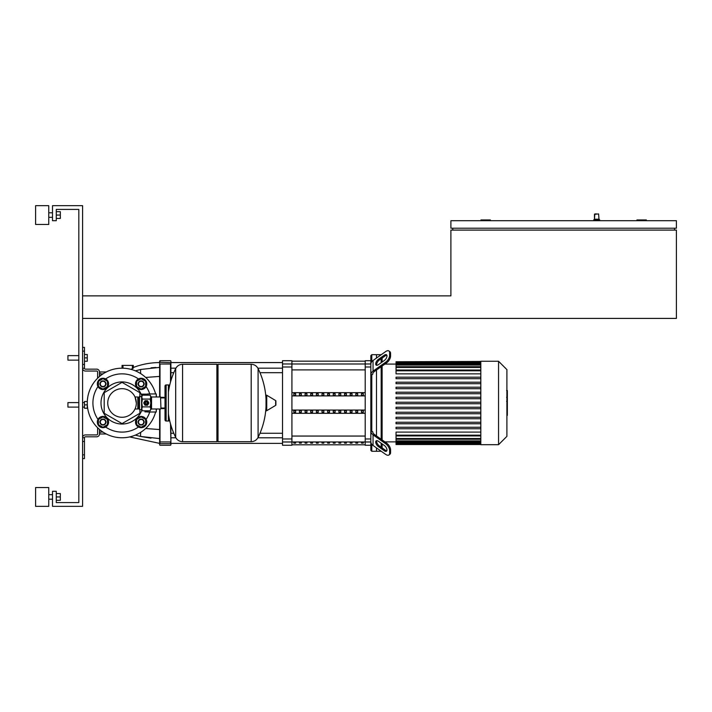 <?xml version="1.0" encoding="UTF-8"?>
<svg xmlns="http://www.w3.org/2000/svg" width="712" height="712" viewBox="0 0 712 712"><rect width="100%" height="100%" fill="white"/><g stroke="black" fill="none" stroke-linecap="round" stroke-linejoin="round"><path stroke-width="1.07" d="M593.719 220.702L593.719 219.946L593.719 220.702L593.719 219.946L599.726 219.946L599.726 220.702M593.719 219.946L594.467 219.198L598.979 219.198L599.726 219.946M596.727 213.938L594.84 213.938L596.727 213.938M82.583 318.415L676.4 318.415L676.4 230.092L450.901 230.092L450.901 295.863L82.583 295.863M646.336 220.702L646.336 219.946L636.937 219.946L636.937 220.702M674.522 228.214L674.522 230.092M676.4 228.214L676.4 220.702L450.901 220.702L450.901 228.214L676.4 228.214M490.363 220.702L490.363 219.946L480.965 219.946L480.965 220.702M452.779 228.214L452.779 230.092M67.925 355.626L67.925 360.138L67.925 355.626L78.818 355.626M84.461 354.496L87.273 354.496L87.273 357.878L84.461 357.878M87.273 357.878L87.273 361.26L84.461 361.26M67.925 402.6L67.925 407.113L67.925 402.6L78.818 402.6M87.273 404.861L87.273 401.479L84.461 401.479L84.461 408.243L87.273 408.243L87.273 404.861L84.461 404.861M136.339 402.983C134.915 410.735 134.915 410.735 136.339 402.983L135.013 396.967L136.339 402.983M135.013 396.967L137.825 396.967L137.825 408.991L135.013 408.991M122.046 417.276A14.302 14.302 0 0 0 136.339 402.983A14.302 14.302 0 0 0 122.046 388.681A14.302 14.302 0 0 0 107.743 402.983A14.302 14.302 0 0 0 122.046 417.276M165.015 419.893L165.015 419.893A1.13 1.13 0 0 0 166.145 421.023L166.145 384.943A1.13 1.13 0 0 0 165.015 386.064L165.015 419.893M169.527 385.993A1.13 1.13 0 0 0 168.406 384.943L168.406 421.023A1.13 1.13 0 0 0 169.527 419.964M144.367 402.983A1.913 1.913 0 0 1 146.28 401.061A1.913 1.913 0 0 1 148.203 402.983A1.913 1.913 0 0 1 146.28 404.897A1.913 1.913 0 0 1 144.367 402.983M145.159 402.983A1.13 1.13 0 0 1 146.28 401.853A1.13 1.13 0 0 1 147.411 402.983A1.13 1.13 0 0 1 146.28 404.105A1.13 1.13 0 0 1 145.159 402.983M145.346 402.983A0.943 0.943 0 0 1 146.28 402.04A0.943 0.943 0 0 1 147.224 402.983A0.943 0.943 0 0 1 146.28 403.918A0.943 0.943 0 0 1 145.346 402.983M139.516 396.406L139.516 409.56L138.956 408.991L138.956 396.967L141.59 396.406L142.382 395.169L141.777 397.118L141.777 396.21M139.516 409.56L141.777 409.747L141.777 397.118L142.382 399.076L141.777 402.983L142.382 406.881L141.777 408.839L142.382 410.788L150.188 410.788L150.793 408.839L150.188 410.788M160.939 408.617L160.565 396.967L160.939 408.617L163.947 408.617L163.368 408.038M160.565 396.967L151.549 396.967A0.748 0.748 0 0 1 150.793 396.21L150.793 408.839L150.188 406.881L150.793 402.983L150.188 399.076L150.793 397.118L150.188 395.169L142.382 395.169M160.565 408.991L151.549 408.991A0.748 0.748 0 0 0 150.793 409.747M142.382 399.076L150.188 399.076M142.382 406.881L150.188 406.881M144.91 405.11L143.753 403.099A2.537 2.537 0 0 1 143.753 402.858L144.91 400.847A2.537 2.537 0 0 1 145.123 400.723L147.446 400.723A2.537 2.537 0 0 1 147.651 400.847L148.817 402.858A2.537 2.537 0 0 1 148.817 403.099L147.651 405.11A2.537 2.537 0 0 1 147.446 405.235L145.123 405.235A2.537 2.537 0 0 1 144.91 405.11M266.021 410.326A0.472 0.472 0 0 0 266.733 410.726L275.66 405.368A0.472 0.472 0 0 0 275.891 404.968L275.891 400.99A0.472 0.472 0 0 0 275.66 400.589L266.733 395.231A0.472 0.472 0 0 0 266.021 395.632L266.021 410.326M168.406 392.187A77.795 77.795 0 0 1 175.677 368.567L175.677 402.983L175.677 368.567C177.163 365.826 179.469 364.393 182.584 364.268L216.884 364.268L216.884 441.689L182.584 441.689C179.469 441.565 177.163 440.141 175.677 437.39L175.677 402.983L175.677 437.39A77.795 77.795 0 0 1 168.406 413.77M251.185 364.268C254.3 364.393 256.605 365.826 258.091 368.567L258.091 437.39C256.605 440.141 254.3 441.565 251.185 441.689L251.185 364.268L218.014 364.268L216.884 365.398M251.185 441.689L218.014 441.689L216.884 440.559M218.014 364.268L218.014 441.689M165.015 397.928L160.939 397.928M165.015 408.038L160.939 408.038M138.956 397.928L137.825 397.928M138.956 408.038L137.825 408.038M102.964 416.422A5.634 5.634 0 0 1 108.598 422.065A5.634 5.634 0 0 1 102.964 427.698A5.634 5.634 0 0 1 97.322 422.065A5.634 5.634 0 0 1 102.964 416.422M102.964 425.064A3.008 3.008 0 0 0 105.963 422.065A3.008 3.008 0 0 0 102.964 419.057A3.008 3.008 0 0 0 99.956 422.065A3.008 3.008 0 0 0 102.964 425.064M102.964 424.69A2.634 2.634 0 0 1 100.33 422.065A2.634 2.634 0 0 1 102.964 419.43A2.634 2.634 0 0 1 105.59 422.065A2.634 2.634 0 0 1 102.964 424.69M107.468 424.663L102.964 427.271L98.452 424.663L98.452 419.457L102.964 416.858L107.468 419.457L107.468 424.663M102.964 378.259A5.634 5.634 0 0 1 108.598 383.901A5.634 5.634 0 0 1 102.964 389.535A5.634 5.634 0 0 1 97.322 383.901A5.634 5.634 0 0 1 102.964 378.259M102.964 386.901A3.008 3.008 0 0 0 105.963 383.901A3.008 3.008 0 0 0 102.964 380.893A3.008 3.008 0 0 0 99.956 383.901A3.008 3.008 0 0 0 102.964 386.901M102.964 386.527A2.634 2.634 0 0 1 100.33 383.901A2.634 2.634 0 0 1 102.964 381.267A2.634 2.634 0 0 1 105.59 383.901A2.634 2.634 0 0 1 102.964 386.527M107.468 386.5L102.964 389.108L98.452 386.5L98.452 381.294L102.964 378.686L107.468 381.294L107.468 386.5M141.127 416.422A5.634 5.634 0 0 1 146.761 422.065A5.634 5.634 0 0 1 141.127 427.698A5.634 5.634 0 0 1 135.485 422.065A5.634 5.634 0 0 1 141.127 416.422M141.127 425.064A3.008 3.008 0 0 0 144.135 422.065A3.008 3.008 0 0 0 141.127 419.057A3.008 3.008 0 0 0 138.119 422.065A3.008 3.008 0 0 0 141.127 425.064M141.127 424.69A2.634 2.634 0 0 1 138.493 422.065A2.634 2.634 0 0 1 141.127 419.43A2.634 2.634 0 0 1 143.753 422.065A2.634 2.634 0 0 1 141.127 424.69M145.631 424.663L141.127 427.271L136.615 424.663L136.615 419.457L141.127 416.858L145.631 419.457L145.631 424.663M141.127 378.259A5.634 5.634 0 0 1 146.761 383.901A5.634 5.634 0 0 1 141.127 389.535A5.634 5.634 0 0 1 135.485 383.901A5.634 5.634 0 0 1 141.127 378.259M141.127 386.901A3.008 3.008 0 0 0 144.135 383.901A3.008 3.008 0 0 0 141.127 380.893A3.008 3.008 0 0 0 138.119 383.901A3.008 3.008 0 0 0 141.127 386.901M141.127 386.527A2.634 2.634 0 0 1 138.493 383.901A2.634 2.634 0 0 1 141.127 381.267A2.634 2.634 0 0 1 143.753 383.901A2.634 2.634 0 0 1 141.127 386.527M145.631 386.5L141.127 389.108L136.615 386.5L136.615 381.294L141.127 378.686L145.631 381.294L145.631 386.5M155.617 393.958A34.763 34.763 0 0 0 87.273 402.983A34.763 34.763 0 0 0 155.617 411.999A34.763 34.763 0 0 1 87.273 402.983M139.89 409.56L139.89 413.289L122.046 423.596L104.192 413.289L104.192 392.677L122.046 382.362L139.89 392.677L139.89 396.406M147.598 410.788L147.598 411.999L156.24 411.999L156.435 408.991M163.947 408.617L163.947 408.038M163.947 397.928L163.947 397.341L163.368 397.928M163.947 397.341L160.939 397.341M147.598 395.169L147.598 393.958L156.24 393.958L156.435 396.967M144.972 410.788L144.972 411.883L147.598 411.883M141.902 409.961A21.049 21.049 0 0 1 100.997 402.983A21.049 21.049 0 0 1 141.902 395.997M147.224 394.145L141.145 394.145M507.353 390.701L507.353 396.851M507.353 390.986L506.899 390.986M506.899 397.768L507.353 397.768L507.353 401.31L506.899 401.265M507.353 399.663L506.899 399.663M506.899 403.998L507.353 403.998L507.353 401.702L506.899 401.702M507.353 403.998L507.353 415.425L506.899 415.425M507.353 413.467L506.899 413.467M507.353 413.156L506.899 413.156M507.353 410.699L506.899 410.699M507.353 409.213L506.899 409.213M507.353 408.563L506.899 408.563M507.353 406.659L506.899 406.659M371.789 444.279L371.789 451.274L370.845 450.331L370.845 355.626L371.789 354.683L376.479 354.683L376.479 358.065L376.479 354.683L381.214 354.718M371.789 354.683L371.789 361.678M371.789 374.565L371.789 431.401L370.845 430.724L370.845 375.233L372.723 374.334A5.634 3.987 180 0 1 374.378 371.513L386.589 362.871A5.634 2.821 -54.7 0 0 390.577 356.071L389.633 355.404L389.633 352.752L390.577 353.41A5.634 2.821 -54.7 0 0 389.847 351.63L388.903 350.963A5.634 2.821 125.3 0 1 389.633 352.752M389.633 453.215A5.634 2.821 54.7 0 1 388.903 454.995L389.847 454.327A5.634 2.821 -125.3 0 0 390.577 452.547L389.633 453.215L389.633 450.554L390.577 449.886A5.634 2.821 -125.3 0 0 386.589 443.087L374.378 434.445A5.634 3.987 0 0 1 372.723 431.632L371.789 431.401M371.789 451.274L376.479 451.274L376.479 447.892L376.479 451.274L381.214 451.239M376.479 370.026L376.479 435.94L376.479 370.026M370.845 367.374L370.845 371.762M370.845 434.195L370.845 438.592M370.845 374.886A7.52 5.313 0 0 1 373.043 371.121L385.655 362.212L386.589 362.871M373.043 371.121L373.043 360.495A7.52 5.313 180 0 0 370.845 364.25M390.577 353.41L390.577 356.071M386.856 355.243A3.756 1.878 -54.7 0 0 385.263 355.84L379.3 360.058A3.756 1.878 -54.7 0 0 376.764 365.3M373.043 360.495L385.655 351.577A5.634 2.821 125.3 0 1 388.903 350.963L389.847 351.63M389.633 355.404A5.634 2.821 125.3 0 1 385.655 362.212M378.366 359.391L384.32 355.181A3.756 1.878 125.3 0 1 386.491 354.763A3.756 1.878 125.3 0 1 386.678 357.388A3.756 1.878 125.3 0 1 384.32 360.495L378.366 364.704A3.756 1.878 125.3 0 1 376.194 365.123A3.756 1.878 125.3 0 1 375.998 362.497A3.756 1.878 125.3 0 1 378.366 359.391L379.3 360.058M370.845 441.707A7.52 5.313 0 0 0 373.043 445.463L385.655 454.381A5.634 2.821 54.7 0 0 388.903 454.995L389.847 454.327M373.043 445.463L373.043 434.836A7.52 5.313 180 0 1 370.845 431.08M390.577 449.886L390.577 452.547M376.764 440.657A3.756 1.878 -125.3 0 0 379.3 445.899L385.263 450.118A3.756 1.878 -125.3 0 0 386.856 450.714M373.043 434.836L385.655 443.745A5.634 2.821 54.7 0 1 389.633 450.554M378.366 441.253L384.32 445.463A3.756 1.878 54.7 0 1 386.678 448.569A3.756 1.878 54.7 0 1 386.491 451.194A3.756 1.878 54.7 0 1 384.32 450.785L378.366 446.566A3.756 1.878 54.7 0 1 375.998 443.46A3.756 1.878 54.7 0 1 376.194 440.844A3.756 1.878 54.7 0 1 378.366 441.253M480.814 444.697L498.551 444.697L506.899 436.358L506.899 369.608L498.551 361.26L480.814 361.26L480.814 444.697M384.889 441.876L396.041 441.876M384.889 364.081L396.041 364.081M381.178 358.723L381.178 362.711M381.178 366.698L381.178 439.26M381.178 443.247L381.178 447.234M382.122 447.892L382.122 443.905M382.122 439.927L382.122 366.039M382.122 362.052L382.122 358.065M480.814 435.174L396.041 435.174L396.041 432.104L480.814 432.104M480.814 373.853L396.041 373.853L396.041 361.758L480.814 361.758M480.814 403.731L396.041 403.731L396.041 402.227L480.814 402.227M480.814 428.757L396.041 428.757L396.041 427.262L480.814 427.262M480.814 423.756L396.041 423.756L396.041 422.252L480.814 422.252M480.814 418.754L396.041 418.754L396.041 417.25L480.814 417.25M480.814 413.743L396.041 413.743L396.041 412.239L480.814 412.239M480.814 408.741L396.041 408.741L396.041 407.237L480.814 407.237M480.814 398.729L396.041 398.729L396.041 397.225L480.814 397.225M480.814 393.718L396.041 393.718L396.041 392.214L480.814 392.214M480.814 388.716L396.041 388.716L396.041 387.212L480.814 387.212M480.814 383.706L396.041 383.706L396.041 382.202L480.814 382.202M480.814 378.704L396.041 378.704L396.041 377.2L480.814 377.2M480.814 361.447L396.041 361.758M396.041 435.174L396.041 444.51L480.814 444.51M498.551 444.697L498.551 361.26M346.415 443.122L346.415 442.588L344.537 442.588L344.537 443.122L346.415 443.122L346.415 442.588M344.537 443.122L344.537 442.588M352.057 443.122L352.057 442.588L350.171 442.588L350.171 443.122L352.057 443.122L352.057 442.588M350.171 443.122L350.171 442.588M306.952 443.122L306.952 442.588L305.074 442.588L305.074 443.122L306.952 443.122L306.952 442.588M305.074 443.122L305.074 442.588M318.228 443.122L318.228 442.588L316.351 442.588L316.351 443.122L318.228 443.122L318.228 442.588M316.351 443.122L316.351 442.588M357.691 443.122L357.691 442.588L355.813 442.588L355.813 443.122L357.691 443.122L357.691 442.588M355.813 443.122L355.813 442.588M340.781 443.122L340.781 442.588L338.903 442.588L338.903 443.122L340.781 443.122L340.781 442.588M338.903 443.122L338.903 442.588M335.138 443.122L335.138 442.588L333.26 442.588L333.26 443.122L335.138 443.122L335.138 442.588M333.26 443.122L333.26 442.588M312.595 443.122L312.595 442.588L310.708 442.588L310.708 443.122L312.595 443.122L312.595 442.588M310.708 443.122L310.708 442.588M323.862 442.588L321.984 442.588L321.984 443.122L323.862 443.122L323.862 442.588L323.862 443.122M321.984 443.122L321.984 442.588M301.318 443.122L301.318 442.588L299.44 442.588L299.44 443.122L301.318 443.122L301.318 442.588M299.44 443.122L299.44 442.588M329.505 442.588L327.627 442.588L327.627 443.122L329.505 443.122L329.505 442.588L329.505 443.122M327.627 443.122L327.627 442.588M295.676 443.122L295.676 442.588L293.798 442.588L293.798 443.122L295.676 443.122L295.676 442.588M293.798 443.122L293.798 442.588M363.325 443.122L363.325 442.588L361.447 442.588L361.447 443.122L363.325 443.122L363.325 442.588M361.447 443.122L361.447 442.588M370.845 445.258L370.845 441.983L365.212 441.983L365.212 445.258L370.845 445.258M365.212 363.974L370.845 363.974L370.845 360.699L365.212 360.699L365.212 441.983L291.92 441.965L291.92 360.699L282.522 360.699L282.522 445.258L291.92 445.258L291.92 441.983L282.522 441.983M305.074 410.602L306.952 410.602L306.952 412.23L305.074 412.23L305.074 410.602L305.074 412.23M306.952 410.602L306.952 412.23M327.627 393.727L327.627 395.356L327.627 393.727L329.505 393.727L329.505 395.356L327.627 395.356M329.505 393.727L329.505 395.356M361.447 393.727L361.447 395.356L361.447 393.727L363.325 393.727L363.325 395.356L361.447 395.356M363.325 393.727L363.325 395.356M327.627 410.602L329.505 410.602L329.505 412.23L327.627 412.23L327.627 410.602L327.627 412.23M329.505 410.602L329.505 412.23M355.813 393.727L355.813 395.356L355.813 393.727L357.691 393.727L357.691 395.356L355.813 395.356M357.691 393.727L357.691 395.356M361.447 410.602L363.325 410.602L363.325 412.23L361.447 412.23L361.447 410.602L361.447 412.23M363.325 410.602L363.325 412.23M350.171 393.727L350.171 395.356L350.171 393.727L352.057 393.727L352.057 395.356L350.171 395.356M352.057 393.727L352.057 395.356M355.813 410.602L357.691 410.602L357.691 412.23L355.813 412.23L355.813 410.602L355.813 412.23M357.691 410.602L357.691 412.23M344.537 393.727L344.537 395.356L344.537 393.727L346.415 393.727L346.415 395.356L344.537 395.356M346.415 393.727L346.415 395.356M350.171 410.602L352.057 410.602L352.057 412.23L350.171 412.23L350.171 410.602L350.171 412.23M352.057 410.602L352.057 412.23M338.903 393.727L338.903 395.356L338.903 393.727L340.781 393.727L340.781 395.356L338.903 395.356M340.781 393.727L340.781 395.356M344.537 410.602L346.415 410.602L346.415 412.23L344.537 412.23L344.537 410.602L344.537 412.23M346.415 410.602L346.415 412.23M333.26 393.727L333.26 395.356L333.26 393.727L335.138 393.727L335.138 395.356L333.26 395.356M335.138 393.727L335.138 395.356M338.903 410.602L340.781 410.602L340.781 412.23L338.903 412.23L338.903 410.602L338.903 412.23M340.781 410.602L340.781 412.23M299.44 393.727L299.44 395.356L299.44 393.727L301.318 393.727L301.318 395.356L299.44 395.356M301.318 393.727L301.318 395.356M333.26 410.602L335.138 410.602L335.138 412.23L333.26 412.23L333.26 410.602L333.26 412.23M335.138 410.602L335.138 412.23M321.984 393.727L321.984 395.356L321.984 393.727L323.862 393.727L323.862 395.356L321.984 395.356M323.862 393.727L323.862 395.356M299.44 410.602L301.318 410.602L301.318 412.23L299.44 412.23L299.44 410.602L299.44 412.23M301.318 410.602L301.318 412.23M316.351 393.727L316.351 395.356L316.351 393.727L318.228 393.727L318.228 395.356L316.351 395.356M318.228 393.727L318.228 395.356M321.984 410.602L323.862 410.602L323.862 412.23L321.984 412.23L321.984 410.602L321.984 412.23M323.862 410.602L323.862 412.23M293.798 393.727L293.798 395.356L293.798 393.727L295.676 393.727L295.676 395.356L293.798 395.356M295.676 393.727L295.676 395.356M316.351 410.602L318.228 410.602L318.228 412.23L316.351 412.23L316.351 410.602L316.351 412.23M318.228 410.602L318.228 412.23M310.708 393.727L310.708 395.356L310.708 393.727L312.595 393.727L312.595 395.356L310.708 395.356M312.595 393.727L312.595 395.356M293.798 410.602L295.676 410.602L295.676 412.23L293.798 412.23L293.798 410.602L293.798 412.23M295.676 410.602L295.676 412.23M305.074 393.727L305.074 395.356L305.074 393.727L306.952 393.727L306.952 395.356L305.074 395.356M306.952 393.727L306.952 395.356M310.708 410.602L312.595 410.602L312.595 412.23L310.708 412.23L310.708 410.602L310.708 412.23M312.595 410.602L312.595 412.23M291.92 410.059L365.212 410.059M291.92 395.899L365.212 395.899M291.92 392.641L365.212 392.641M291.92 413.316L365.212 413.316M170.898 364.046L170.898 380.724L170.898 372.679L173.79 372.679M175.882 368.166L170.898 368.166L170.898 362.577L282.522 362.577M259.978 372.679L282.522 372.679M257.886 368.166L282.522 368.166M170.898 362.666L160.004 362.292L160.004 360.699L159.621 362.577C150.552 362.595 141.786 364.233 133.313 367.49L133.313 365.398L122.046 365.398L122.046 368.211L122.046 365.398M133.26 368.229L130.875 369.359M170.898 361.073L170.898 362.577M282.522 443.38L170.898 443.38L170.898 444.884L170.898 425.233M159.621 361.073L159.621 396.967M159.621 408.991L159.621 444.884L159.621 438.583L140.78 436.492L135.262 435.13L140.78 436.492A9.398 1.709 -77.3 0 1 140.709 432.309M145.649 377.458L159.621 376.399L159.621 367.374L140.78 369.466L135.262 370.827M159.621 362.577L159.621 367.374M103.062 432.104L99.867 432.104L99.867 433.982L106.319 433.982M106.319 371.976L99.867 371.976L99.867 373.853L103.062 373.853M151.042 367.801L155.946 367.454M140.709 373.649A9.398 1.709 -102.7 0 1 140.78 369.466M159.621 429.558L145.649 428.499M151.006 438.156L140.78 436.492M82.583 441.502L84.461 441.502L84.461 437.747L82.583 437.747A2.821 2.821 0 0 1 85.395 434.925L96.672 434.925A0.943 0.943 0 0 0 97.615 433.982L97.615 427.716M84.461 441.502L84.461 454.843L82.583 454.843M84.461 458.599L82.583 458.599L84.461 458.599L84.461 454.843M82.583 347.358L84.461 347.358L82.583 347.358M82.583 351.114L84.461 351.114L84.461 347.358M84.461 351.114L84.461 364.455L82.583 364.455M99.493 376.523L99.493 371.976A2.821 2.821 0 0 0 96.672 369.154L85.395 369.154A0.943 0.943 0 0 1 84.461 368.211L82.583 368.211L84.461 368.211L84.461 364.455M97.615 378.241L97.615 371.976A0.943 0.943 0 0 0 96.672 371.032L85.395 371.032A2.821 2.821 0 0 1 82.583 368.211M99.493 429.443L99.493 433.982A2.821 2.821 0 0 1 96.672 436.803L85.395 436.803A0.943 0.943 0 0 0 84.461 437.747M48.754 215.06L48.754 224.458L35.6 224.458L35.6 205.67L48.754 205.67L48.754 215.06M48.754 496.94L48.754 506.33L35.6 506.33L35.6 487.542L48.754 487.542L48.754 496.94M56.275 500.322L60.333 500.322L60.333 493.558L56.275 493.558M56.275 496.94L60.333 496.94M56.275 218.442L60.333 218.442L60.333 211.678L56.275 211.678M56.275 215.06L60.333 215.06M82.583 205.67L82.583 506.33L52.51 506.33L52.51 491.298L56.275 491.298L56.275 502.574L78.818 502.574L78.818 209.426L56.275 209.426L56.275 220.702L52.51 220.702L52.51 205.67L82.583 205.67M594.84 213.938L594.467 219.198L594.467 214.312L598.605 213.938L598.979 219.198L598.605 213.938M151.549 408.991L151.549 396.967M141.59 396.406L141.59 409.56M275.66 405.368L275.66 400.589M266.733 410.726L266.733 395.231M182.584 364.268L182.584 441.689M105.616 427.031A29.13 29.13 0 0 0 138.466 427.031M97.989 386.554A29.13 29.13 0 0 0 97.989 419.404M138.466 378.926A29.13 29.13 0 0 0 105.616 378.926M146.094 419.404A29.13 29.13 0 0 0 149.734 411.999M149.734 393.958A29.13 29.13 0 0 0 146.094 386.554M156.24 408.991L156.24 411.999M156.24 393.958L156.24 396.967M147.224 395.169L147.224 394.519L141.314 394.519M507.353 397.136L506.899 397.136M507.353 395.703L506.899 395.703M507.353 393.175L506.899 393.175M507.353 402.85L506.899 402.85M507.353 404.149L506.899 404.149M384.32 355.181L385.263 355.84M386.589 443.087L385.655 443.745M378.366 446.566L379.3 445.899M384.32 450.785L385.263 450.118M480.814 370.792L396.041 370.792M480.814 367.454L396.041 367.454M480.814 365.069L396.041 365.069M480.814 363.449L396.041 363.449M480.814 362.506L396.041 362.506M480.814 438.503L396.041 438.503M480.814 440.888L396.041 440.888M480.814 442.508L396.041 442.508M480.814 443.451L396.041 443.451M291.92 436.055L365.212 436.055M365.212 369.902L291.92 369.902M291.92 363.992L365.212 363.992M370.845 438.966L365.212 438.966M365.212 366.992L370.845 366.992M291.92 438.966L282.522 438.966M282.522 366.992L291.92 366.992M291.92 363.974L282.522 363.974M132.379 365.398L132.379 368.727M122.98 368.229L122.98 365.398M170.524 423.934L170.898 441.912M160.004 396.967L160.004 364.01L170.524 364.01L170.524 382.024M170.898 443.291L170.898 444.884M160.004 441.947L170.524 441.947L170.524 443.665L160.004 443.665L160.004 408.991M159.621 364.046L159.621 362.666M159.621 443.291L159.621 444.884M99.493 432.104L99.867 429.754M99.867 376.203L99.493 373.853M78.818 360.138L67.925 360.138M84.461 402.6L82.583 402.6M84.461 407.113L82.583 407.113M78.818 407.113L67.925 407.113M168.406 421.023L166.145 421.023M168.406 384.943L166.145 384.943M150.793 396.21L150.188 395.169M141.777 409.747L142.382 410.788M266.021 399.156A77.795 77.795 0 0 0 258.091 368.567M258.091 437.39A77.795 77.795 0 0 0 266.021 406.801M506.588 390.532L507.353 390.532M506.588 397.314L507.353 397.314M506.588 401.31L507.353 401.31M396.041 370.035L480.814 370.035M396.041 366.707L480.814 366.707M396.041 364.313L480.814 364.313M396.041 362.702L480.814 362.702M480.814 435.922L396.041 435.922M480.814 439.251L396.041 439.251M480.814 441.645L396.041 441.645M480.814 443.264L396.041 443.264M480.814 444.199L396.041 444.199M291.92 444.795L365.212 444.795M291.92 361.171L365.212 361.171M282.522 433.279L259.978 433.279M173.79 433.279L170.898 433.279M282.522 437.791L257.886 437.791M175.882 437.791L170.898 437.791M170.524 360.699L160.004 360.699M170.524 445.258L160.004 445.258M159.621 443.38L129.602 436.91M48.754 217.32L52.51 217.32M48.754 499.192L52.51 499.192M48.754 494.68L52.51 494.68M48.754 212.808L52.51 212.808"/></g></svg>

